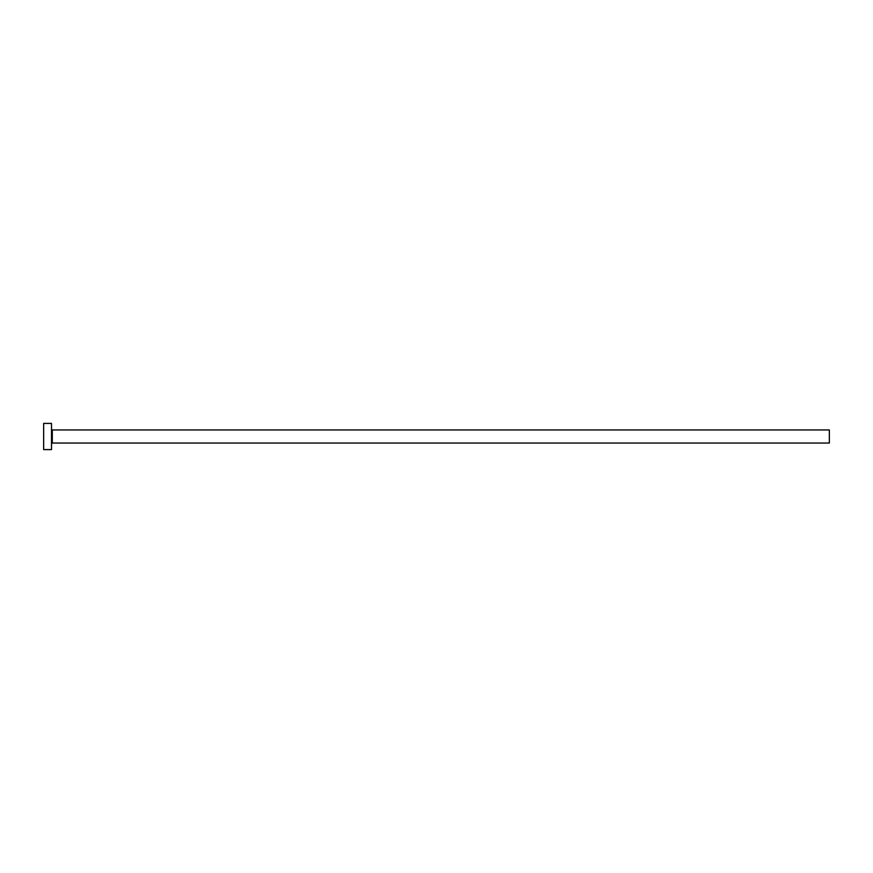 <?xml version="1.0" encoding="UTF-8"?>
<svg xmlns="http://www.w3.org/2000/svg" width="873" height="873" viewBox="0 0 873 873"><rect width="100%" height="100%" fill="white"/><g stroke="black" fill="none" stroke-linecap="round" stroke-linejoin="round"><path stroke-width="1.31" d="M52.293 443.048L52.293 429.953L829.35 429.953L829.35 443.048L52.293 443.048L51.507 443.833M51.507 436.5L51.507 449.595L43.65 449.595L43.65 423.405L51.507 423.405L51.507 436.5M52.293 429.953L51.507 429.167"/></g></svg>
